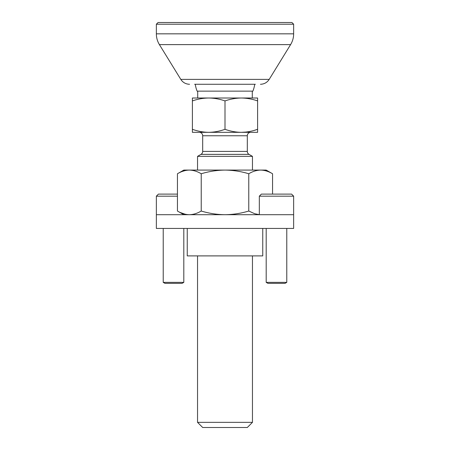 <?xml version="1.0" encoding="UTF-8"?>
<svg xmlns="http://www.w3.org/2000/svg" width="450" height="450" viewBox="0 0 450 450"><rect width="100%" height="100%" fill="white"/><g stroke="black" fill="none" stroke-linecap="round" stroke-linejoin="round"><path stroke-width="0.67" d="M252.456 422.353L197.544 422.353L202.691 427.5L247.309 427.5L252.456 422.353L252.456 255.893M192.392 100.918L192.392 98.01L241.301 98.01C246.853 98.089 252.287 99.056 257.608 100.918L257.608 98.01L241.301 98.01C235.755 98.089 230.316 99.056 225 100.918C219.684 99.056 214.245 98.089 208.699 98.01C203.147 98.089 197.713 99.056 192.392 100.918L192.392 132.328L208.699 132.328C203.136 132.249 197.702 131.237 192.392 129.302M254.413 130.32L257.608 129.302C252.298 131.237 246.864 132.249 241.301 132.328C235.744 132.249 230.31 131.237 225 129.302C219.69 131.237 214.256 132.249 208.699 132.328L257.608 132.328L257.608 100.918M225 129.302L225 100.918M225 156.358L252.456 156.358L249.024 154.373L200.976 154.373L197.544 156.358L225 156.358M254.722 84.279A30.032 30.032 0 0 1 252.883 91.142L197.117 91.142A30.032 30.032 0 0 1 195.278 84.279M199.26 132.328A3.431 3.431 0 0 1 202.691 135.765L202.691 151.403A3.431 3.431 0 0 1 200.976 154.373M250.74 132.328A3.431 3.431 0 0 0 247.309 135.765L202.691 135.765M247.309 135.765L247.309 151.403A3.431 3.431 0 0 0 249.024 154.373M196.099 130.466L196.386 130.551M198.416 131.074L198.743 131.147M206.921 132.294L208.699 132.328M241.301 132.328L246.032 132.058M246.988 131.94L249.193 131.58M188.156 214.667L189.332 214.701C185.282 214.605 181.322 213.379 177.441 211.028L177.441 173.762L183.814 170.083L266.186 170.083L272.559 173.762C268.678 171.411 264.718 170.184 260.668 170.083C264.718 170.184 268.678 171.411 272.559 173.762L272.559 194.107M180.36 212.546L185.197 214.228M185.884 214.374L186.671 214.504M259.324 214.65L254.655 213.711L248.777 211.028C241.02 213.379 233.094 214.605 225 214.701C216.906 214.605 208.98 213.379 201.223 211.028L201.223 173.762C208.98 171.411 216.906 170.184 225 170.083C233.094 170.184 241.02 171.411 248.777 173.762C252.658 171.411 256.618 170.184 260.668 170.083M201.223 211.028C197.342 213.379 193.382 214.605 189.332 214.701M248.777 211.028L248.777 173.762M177.441 173.762C181.322 171.411 185.282 170.184 189.332 170.083C193.382 170.184 197.342 171.411 201.223 173.762M189.332 170.083L188.156 170.123M187.442 170.184L185.884 170.415M185.197 170.561L182.582 171.332M180.658 172.108L180.36 172.243M259.324 196.172L293.642 196.172L291.583 194.107L261.382 194.107L259.324 196.172L259.324 214.701L293.642 214.701L293.642 228.431L156.358 228.431L156.358 196.172L158.417 194.107L177.441 194.107M286.779 228.431L286.779 282.358L285.064 283.348L267.902 283.348L266.186 282.358L266.186 228.431M293.642 196.172L293.642 214.701L156.358 214.701M286.779 282.358L266.186 282.358M194.625 84.279L255.375 84.279M225 22.5L291.926 22.5L293.642 24.216L156.358 24.216L158.074 22.5L225 22.5M177.441 196.172L156.358 196.172M183.814 228.431L183.814 282.358L182.098 283.348L164.936 283.348L163.221 282.358L163.221 228.431M183.814 282.358L163.221 282.358M262.755 228.431L262.755 255.893L187.245 255.893L187.245 228.431M247.309 151.403L202.691 151.403M269.201 79.38L290.588 44.623L159.412 44.623L180.799 79.38L269.201 79.38C267.126 82.53 264.206 84.161 260.432 84.279M159.412 44.623C157.393 41.31 156.375 37.71 156.358 33.834L293.642 33.834L293.642 24.216M252.456 170.083L252.456 156.358M197.713 91.142L197.713 98.01M197.544 422.353L197.544 255.893M197.544 170.083L197.544 156.358M252.287 91.142L252.287 98.01M183.814 214.701L177.441 211.028M290.588 44.623C292.607 41.31 293.625 37.71 293.642 33.834M156.358 33.834L156.358 24.216M180.799 79.38C182.874 82.53 185.794 84.161 189.568 84.279"/></g></svg>

